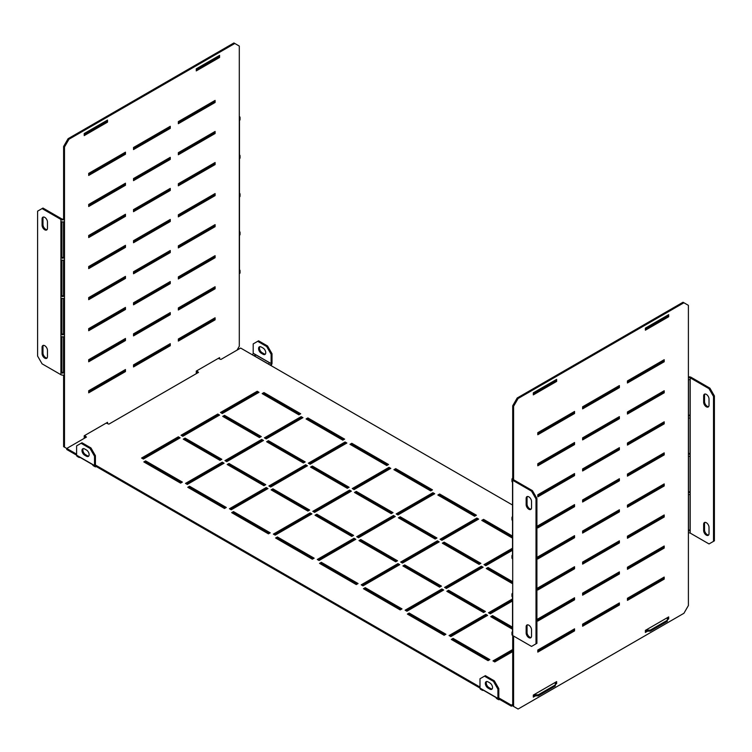 <?xml version="1.0" encoding="UTF-8"?>
<svg xmlns="http://www.w3.org/2000/svg" width="752" height="752" viewBox="0 0 752 752"><rect width="100%" height="100%" fill="white"/><g stroke="black" fill="none" stroke-linecap="round" stroke-linejoin="round"><path stroke-width="1.13" d="M558.416 608.114L557.523 607.597M555.728 608.641L556.63 609.158M597.859 585.347L596.966 584.83M595.17 585.864L596.073 586.381M512.704 649.521L492.983 660.905L494.778 661.939L512.704 651.589M512.526 598.902L488.499 612.777L490.295 613.811L512.526 600.97M449.057 635.553L450.852 636.587L487.606 615.362L485.811 614.328L449.057 635.553M512.526 548.189L484.015 564.649L485.811 565.683L512.526 550.257M444.573 587.415L446.368 588.449L483.122 567.234L481.327 566.2L444.573 587.415M405.131 610.192L406.926 611.226L443.68 590L441.885 588.966L405.131 610.192M440.089 539.287L441.885 540.321L478.639 519.106L476.843 518.072L440.089 539.287M400.647 562.054L402.442 563.098L439.196 541.872L437.401 540.838L400.647 562.054M361.214 584.83L363 585.864L399.754 564.649L397.958 563.615L361.214 584.83M396.172 513.926L397.958 514.96L434.712 493.744L432.926 492.71L396.172 513.926M356.73 536.702L358.516 537.736L395.27 516.511L393.484 515.477L356.73 536.702M317.288 559.469L319.074 560.503L355.828 539.287L354.042 538.253L317.288 559.469M352.246 488.565L354.042 489.599L390.786 468.383L389 467.349L352.246 488.565M312.804 511.341L314.599 512.375L351.353 491.159L349.558 490.116L312.804 511.341M273.361 534.108L275.157 535.142L311.911 513.926L310.115 512.892L273.361 534.108M308.32 463.204L310.115 464.247L346.869 443.022L345.074 441.988L308.32 463.204M268.878 485.98L270.673 487.014L307.427 465.798L305.632 464.764L268.878 485.98M229.435 508.747L231.231 509.79L267.985 488.565L266.189 487.531L229.435 508.747M264.394 437.852L266.189 438.886L302.943 417.661L301.148 416.627L264.394 437.852M224.951 460.619L226.747 461.653L263.501 440.437L261.705 439.403L224.951 460.619M185.509 483.395L187.304 484.429L224.058 463.204L222.263 462.17L185.509 483.395M220.468 412.491L222.263 413.525L259.017 392.309L257.222 391.266L220.468 412.491M181.025 435.258L182.821 436.292L219.575 415.076L217.779 414.042L181.025 435.258M141.592 458.034L143.378 459.068L180.132 437.852L178.337 436.809L141.592 458.034M512.526 627.168L492.532 615.625L490.736 616.659L512.526 629.236M489.843 659.617L453.089 638.392L451.303 639.426L488.048 660.651L489.843 659.617M544.072 554.29L543.179 553.773M541.384 554.807L542.286 555.333M512.526 581.625L488.048 567.487L486.262 568.531L512.526 583.693M485.36 611.479L448.606 590.264L446.82 591.298L483.574 612.513L485.36 611.479M445.917 634.256L409.163 613.04L407.377 614.074L444.131 635.29L445.917 634.256M512.526 536.082L483.574 519.359L481.778 520.393L512.526 538.15M480.876 563.351L444.131 542.136L442.336 543.17L479.09 564.385L480.876 563.351M441.443 586.128L404.689 564.902L402.893 565.936L439.647 587.162L441.443 586.128M402 608.894L365.246 587.679L363.451 588.713L400.205 609.928L402 608.894M476.401 515.223L439.647 493.998L437.852 495.032L474.606 516.257L476.401 515.223M436.959 537.99L400.205 516.774L398.41 517.808L435.164 539.024L436.959 537.99M397.517 560.766L360.763 539.541L358.967 540.585L395.721 561.8L397.517 560.766M358.074 583.533L321.32 562.317L319.525 563.351L356.279 584.567L358.074 583.533M432.475 489.862L395.721 468.646L393.926 469.68L430.68 490.896L432.475 489.862M393.033 512.629L356.279 491.413L354.483 492.447L391.237 513.672L393.033 512.629M353.59 535.405L316.836 514.189L315.041 515.223L351.795 536.439L353.59 535.405M314.148 558.172L277.394 536.956L275.599 537.99L312.353 559.215L314.148 558.172M388.549 464.501L351.795 443.285L350 444.319L386.754 465.535L388.549 464.501M349.107 487.277L312.353 466.052L310.557 467.086L347.311 488.311L349.107 487.277M309.664 510.044L272.91 488.828L271.124 489.862L307.869 511.078L309.664 510.044M270.222 532.82L233.468 511.595L231.682 512.629L268.426 533.854L270.222 532.82M344.623 439.14L307.869 417.924L306.083 418.958L342.837 440.174L344.623 439.14M305.18 461.916L268.426 440.691L266.64 441.734L303.394 462.95L305.18 461.916M265.738 484.683L228.984 463.467L227.198 464.501L263.952 485.717L265.738 484.683M226.296 507.459L189.542 486.234L187.756 487.277L224.51 508.493L226.296 507.459M300.697 413.779L263.952 392.563L262.157 393.597L298.911 414.822L300.697 413.779M261.264 436.555L224.51 415.339L222.714 416.373L259.468 437.589L261.264 436.555M221.821 459.322L185.067 438.106L183.272 439.14L220.026 460.365L221.821 459.322M182.379 482.098L145.625 460.882L143.829 461.916L180.583 483.132L182.379 482.098M645.818 630.11L650.301 630.11L667.334 620.278L667.334 617.693M651.646 585.347L650.753 584.83M597.859 554.29L596.966 553.773M570.965 538.77L570.072 538.253M544.072 523.242L543.179 522.725M512.526 505.024L240.64 348.054L220.919 359.437L218.23 358.403M196.714 370.83L198.509 372.381L108.871 424.137L106.182 423.094M84.666 435.521L86.461 437.072L66.74 448.455L76.601 454.152M494.327 680.833L498.811 688.588L497.909 689.114L493.434 681.35L494.327 680.833L485.36 675.653L479.983 678.755L479.983 688.08L96.322 466.569L96.322 465.535L479.983 687.046M511.36 705.16L511.36 706.194L499.704 699.463L499.704 698.429L511.36 705.16L512.704 704.38M533.77 694.81L538.253 694.81L555.286 684.978L555.286 682.384M498.811 688.588L498.811 697.912A1.269 0.733 -60 0 0 499.074 698.495A1.269 0.733 -60 0 0 499.704 698.429L498.811 697.912M497.909 689.114L497.909 698.429L479.983 688.08A2.538 1.466 120 0 0 480.509 689.236L482.305 690.27A2.538 1.466 -60 0 1 481.788 689.311L496.132 697.593A2.538 1.466 120 0 0 496.649 698.552L498.435 699.595A2.538 1.466 -60 0 1 497.909 698.429M492.137 688.945A3.807 2.2 60 0 1 490.736 688.588L488.95 687.554A3.807 2.2 60 0 1 486.6 684.621A3.807 2.2 60 0 1 486.647 681.509M484.467 676.17L493.434 681.35M489.843 689.114L488.048 688.071A3.807 2.2 60 0 1 485.566 684.724A3.807 2.2 60 0 1 486.149 681.679A3.807 2.2 60 0 1 488.048 681.867L489.843 682.901A3.807 2.2 60 0 1 492.325 686.247A3.807 2.2 60 0 1 491.742 689.302A3.807 2.2 60 0 1 489.843 689.114L490.736 688.588M511.36 706.194L512.704 705.414M538.253 694.81L538.253 695.844L555.286 686.012L555.286 684.978M650.301 630.11L650.301 631.154L667.334 621.312L667.334 620.278M196.714 371.347L196.714 372.381L197.616 372.898M84.666 436.038L84.666 437.072L85.559 437.589M81.075 443.276L90.043 448.455L90.936 447.938L81.977 442.759L76.601 445.87L76.601 455.186L66.74 449.489L66.74 448.455L64.493 447.167L64.493 146.988L63.6 146.471L68.084 138.706L233.919 42.958L239.296 46.069L239.296 118.525A2.538 1.466 180 0 0 240.038 117.491A2.538 1.466 180 0 0 239.296 116.457M144.722 462.433L145.625 461.916L145.625 460.882M145.625 461.916L181.476 482.615M184.165 439.657L185.067 439.14L185.067 438.106M185.067 439.14L220.919 459.848M223.607 416.89L224.51 416.373L224.51 415.339M224.51 416.373L260.361 437.072M263.05 394.114L263.952 393.597L263.952 392.563M263.952 393.597L299.804 414.296M188.649 487.794L189.542 487.277L189.542 486.234M189.542 487.277L225.403 507.976M228.091 465.018L228.984 464.501L228.984 463.467M228.984 464.501L264.845 485.2M267.533 442.251L268.426 441.734L268.426 440.691M268.426 441.734L304.287 462.433M306.976 419.475L307.869 418.958L307.869 417.924M307.869 418.958L343.73 439.657M232.575 513.146L233.468 512.629L233.468 511.595M233.468 512.629L269.329 533.337M272.017 490.379L272.91 489.862L272.91 488.828M272.91 489.862L308.771 510.561M311.46 467.603L312.353 467.086L312.353 466.052M312.353 467.086L348.214 487.794M350.902 444.836L351.795 444.319L351.795 443.285M351.795 444.319L387.656 465.018M276.501 538.507L277.394 537.99L277.394 536.956M277.394 537.99L313.255 558.698M315.943 515.74L316.836 515.223L316.836 514.189M316.836 515.223L352.697 535.922M355.386 492.964L356.279 492.447L356.279 491.413M356.279 492.447L392.14 513.146M394.828 470.197L395.721 469.68L395.721 468.646M395.721 469.68L431.582 490.379M320.418 563.868L321.32 563.351L321.32 562.317M321.32 563.351L357.172 584.05M359.86 541.102L360.763 540.585L360.763 539.541M360.763 540.585L396.614 561.283M399.303 518.325L400.205 517.808L400.205 516.774M400.205 517.808L436.057 538.507M438.745 495.559L439.647 495.032L439.647 493.998M439.647 495.032L475.499 515.74M364.344 589.23L365.246 588.713L365.246 587.679M365.246 588.713L401.098 609.411M403.786 566.453L404.689 565.936L404.689 564.902M404.689 565.936L440.54 586.645M443.229 543.687L444.131 543.17L444.131 542.136M444.131 543.17L479.983 563.868M482.671 520.91L483.574 520.393L483.574 519.359M483.574 520.393L512.526 537.116M408.27 614.591L409.163 614.074L409.163 613.04M409.163 614.074L445.024 634.773M447.713 591.815L448.606 591.298L448.606 590.264M448.606 591.298L484.467 611.996M487.155 569.048L488.048 568.531L488.048 567.487M488.048 568.531L512.526 582.659M542.286 554.29L543.179 554.807M452.196 639.952L453.089 639.426L453.089 638.392M453.089 639.426L488.95 660.134M491.639 617.176L492.532 616.659L492.532 615.625M492.532 616.659L512.526 628.202M142.485 458.551L178.337 437.852L178.337 436.809M178.337 437.852L179.239 438.369M181.928 435.775L217.779 415.076L217.779 414.042M217.779 415.076L218.682 415.593M221.37 413.008L257.222 392.309L257.222 391.266M257.222 392.309L258.124 392.826M186.411 483.912L222.263 463.204L222.263 462.17M222.263 463.204L223.165 463.721M225.854 461.136L261.705 440.437L261.705 439.403M261.705 440.437L262.608 440.954M265.296 438.369L301.148 417.661L301.148 416.627M301.148 417.661L302.05 418.178M230.328 509.273L266.189 488.565L266.189 487.531M266.189 488.565L267.082 489.082M269.771 486.497L305.632 465.798L305.632 464.764M305.632 465.798L306.525 466.315M309.213 463.721L345.074 443.022L345.074 441.988M345.074 443.022L345.967 443.539M274.254 534.625L310.115 513.926L310.115 512.892M310.115 513.926L311.008 514.443M313.697 511.858L349.558 491.159L349.558 490.116M349.558 491.159L350.451 491.676M353.139 489.082L389 468.383L389 467.349M389 468.383L389.893 468.9M318.181 559.986L354.042 539.287L354.042 538.253M354.042 539.287L354.935 539.804M357.623 537.219L393.484 516.511L393.484 515.477M393.484 516.511L394.377 517.028M397.065 514.443L432.926 493.744L432.926 492.71M432.926 493.744L433.819 494.261M362.107 585.347L397.958 564.649L397.958 563.615M397.958 564.649L398.861 565.166M401.549 562.571L437.401 541.872L437.401 540.838M437.401 541.872L438.303 542.389M440.992 539.804L476.843 519.106L476.843 518.072M476.843 519.106L477.746 519.623M406.033 610.709L441.885 590L441.885 588.966M441.885 590L442.787 590.527M445.475 587.932L481.327 567.234L481.327 566.2M481.327 567.234L482.229 567.751M484.918 565.166L512.526 549.223M449.95 636.07L485.811 615.362L485.811 614.328M485.811 615.362L486.704 615.879M489.392 613.294L512.526 599.936M493.876 661.422L512.704 650.555M596.073 585.347L596.966 585.864M556.63 608.114L557.523 608.641M650.301 631.154L645.376 631.154M538.253 695.844L533.318 695.844M496.132 697.602L483.386 690.242A2.538 1.466 -60 0 1 482.305 690.27M499.704 699.463A2.538 1.466 -60 0 1 498.435 699.595M78.396 456.426L92.74 464.698A2.538 1.466 120 0 0 93.257 465.667L95.053 466.701A2.538 1.466 -60 0 1 94.526 465.535L76.601 455.186A2.538 1.466 120 0 0 77.127 456.342L78.913 457.385A2.538 1.466 -60 0 1 78.396 456.426M92.74 464.708L80.003 457.348A2.538 1.466 -60 0 1 78.913 457.385M95.419 465.018L96.322 465.535A1.269 0.733 -60 0 1 95.683 465.601A1.269 0.733 -60 0 1 95.419 465.018L95.419 455.703L94.526 456.22L94.526 465.535M96.322 466.569A2.538 1.466 -60 0 1 95.053 466.701M86.461 450.006L84.666 448.972A3.807 2.2 -120 0 0 82.767 448.784A3.807 2.2 -120 0 0 82.184 451.83A3.807 2.2 -120 0 0 84.666 455.186L86.461 456.22A3.807 2.2 -120 0 0 88.36 456.408A3.807 2.2 -120 0 0 88.943 453.362A3.807 2.2 -120 0 0 86.461 450.006M83.265 448.615A3.807 2.2 -120 0 0 83.218 451.726A3.807 2.2 -120 0 0 85.559 454.669L87.354 455.703A3.807 2.2 -120 0 0 88.755 456.05M94.526 456.22L90.043 448.455M90.936 447.938L95.419 455.703M268.52 364.043A1.269 0.733 120 0 0 269.319 362.652L254.975 354.371A1.269 0.733 -60 0 1 254.176 355.762L268.52 364.043M255.689 354.784A2.538 1.466 -60 0 1 254.89 356.166M271.124 354.258L266.64 346.493L267.533 345.976L272.017 353.741L271.124 354.258L271.124 363.583A1.269 0.733 -60 0 1 270.222 365.134M272.017 353.741L272.017 363.066A2.538 1.466 -60 0 1 270.964 365.557M252.296 354.784A1.269 0.733 120 0 0 253.189 353.233L253.189 343.908L257.673 341.323L266.64 346.493M656.581 581.465L656.581 582.499M257.673 341.323L258.566 340.806L267.533 345.976M259.863 346.663A3.807 2.2 -120 0 0 259.807 349.774A3.807 2.2 -120 0 0 262.157 352.707L263.952 353.741A3.807 2.2 -120 0 0 265.353 354.098M261.264 347.02A3.807 2.2 -120 0 0 259.355 346.832A3.807 2.2 -120 0 0 258.773 349.877A3.807 2.2 -120 0 0 261.264 353.224L263.05 354.258A3.807 2.2 -120 0 0 264.958 354.446A3.807 2.2 -120 0 0 265.541 351.4A3.807 2.2 -120 0 0 263.05 348.054L261.264 347.02M63.6 218.926A1.269 0.733 180 0 1 61.805 218.926L42.977 208.06L42.084 208.577L60.912 219.443A2.538 1.466 180 0 0 64.493 219.443L63.6 218.926L63.6 146.471M42.084 208.577L37.6 211.162L37.6 356.072L42.084 363.836L60.912 374.703A2.538 1.466 -0 0 0 64.493 374.703M42.084 218.926L42.084 225.13A3.807 2.2 -120 0 0 43.738 228.965A3.807 2.2 -120 0 0 46.671 229.98A3.807 2.2 -120 0 0 47.461 228.241L47.461 222.028A3.807 2.2 -120 0 0 45.797 218.202A3.807 2.2 -120 0 0 42.873 217.187A3.807 2.2 -120 0 0 42.084 218.926L42.977 218.409A3.807 2.2 60 0 1 43.372 217.018M47.461 356.589A3.807 2.2 60 0 1 46.671 358.328A3.807 2.2 60 0 1 43.738 357.313A3.807 2.2 60 0 1 42.084 353.487L42.084 347.274A3.807 2.2 60 0 1 42.873 345.535A3.807 2.2 60 0 1 45.797 346.55A3.807 2.2 60 0 1 47.461 350.385L47.461 356.589M47.066 229.633A3.807 2.2 60 0 1 44.349 228.119A3.807 2.2 60 0 1 42.977 224.613L42.977 218.409M43.372 345.365A3.807 2.2 -120 0 0 42.977 346.757L42.977 352.97A3.807 2.2 -120 0 0 44.349 356.467A3.807 2.2 -120 0 0 47.066 357.98M196.272 68.836L196.272 70.904L219.575 57.453L219.575 55.385L196.272 68.836M84.215 133.527L107.527 120.076L107.527 122.144L84.215 135.604L84.215 133.527M88.698 392.826L88.698 390.749L125.452 369.533L125.452 371.601L88.698 392.826M133.518 366.948L133.518 364.87L170.272 343.655L170.272 345.723L133.518 366.948M178.337 341.07L178.337 339.002L215.091 317.776L215.091 319.844L178.337 341.07M88.698 361.768L88.698 359.7L125.452 338.475L125.452 340.553L88.698 361.768M133.518 335.89L133.518 333.822L170.272 312.606L170.272 314.674L133.518 335.89M178.337 310.012L178.337 307.944L215.091 286.728L215.091 288.796L178.337 310.012M88.698 330.72L88.698 328.643L125.452 307.427L125.452 309.495L88.698 330.72M133.518 304.842L133.518 302.765L170.272 281.549L170.272 283.617L133.518 304.842M178.337 278.964L178.337 276.896L215.091 255.671L215.091 257.739L178.337 278.964M88.698 299.663L88.698 297.595L125.452 276.369L125.452 278.447L88.698 299.663M133.518 273.784L133.518 271.716L170.272 250.501L170.272 252.569L133.518 273.784M178.337 247.906L178.337 245.838L215.091 224.622L215.091 226.69L178.337 247.906M88.698 268.614L88.698 266.537L125.452 245.321L125.452 247.389L88.698 268.614M133.518 242.736L133.518 240.659L170.272 219.443L170.272 221.511L133.518 242.736M178.337 216.858L178.337 214.79L215.091 193.565L215.091 195.633L178.337 216.858M88.698 237.557L88.698 235.489L125.452 214.264L125.452 216.341L88.698 237.557M133.518 211.679L133.518 209.611L170.272 188.395L170.272 190.463L133.518 211.679M178.337 185.8L178.337 183.732L215.091 162.517L215.091 164.585L178.337 185.8M88.698 206.509L88.698 204.431L125.452 183.215L125.452 185.283L88.698 206.509M133.518 180.63L133.518 178.553L170.272 157.337L170.272 159.405L133.518 180.63M178.337 154.752L178.337 152.684L215.091 131.459L215.091 133.527L178.337 154.752M88.698 175.451L88.698 173.383L125.452 152.158L125.452 154.235L88.698 175.451M215.091 102.479L178.337 123.695L178.337 121.627L215.091 100.411L215.091 102.479L214.198 101.962L178.337 122.661M170.272 128.357L133.518 149.573L133.518 147.505L170.272 126.289L170.272 128.357L169.379 127.84L133.518 148.539M197.165 372.635L196.272 373.152L196.272 371.084L219.575 357.632L219.575 358.666M107.527 423.357L107.527 422.323L84.215 435.775L84.215 437.852L85.117 437.335M68.084 138.706L68.977 139.223L234.812 43.475M68.977 139.223L64.493 146.988M237.059 350.122L239.296 346.24L239.296 273.784A2.538 1.466 -0 0 0 240.038 272.75L240.038 270.682A2.538 1.466 180 0 1 239.474 271.604L239.474 235.376A2.538 1.466 -0 0 0 240.038 234.455L240.038 232.387A2.538 1.466 180 0 1 239.474 233.308L239.474 197.08A2.538 1.466 -0 0 0 240.038 196.159L240.038 194.082A2.538 1.466 180 0 1 239.474 195.012L239.474 158.775A2.538 1.466 -0 0 0 240.038 157.854L240.038 155.786A2.538 1.466 180 0 1 239.474 156.707L239.474 120.48A2.538 1.466 -0 0 0 240.038 119.559L240.038 117.491M64.493 447.167L63.6 446.65L63.6 375.041M196.272 69.87L218.682 56.936L218.682 55.902M124.559 370.05L124.559 371.084L88.698 391.783M169.379 344.172L169.379 345.206L133.518 365.914M214.198 318.293L214.198 319.327L178.337 340.036M124.559 339.002L124.559 340.036L88.698 360.734M169.379 313.123L169.379 314.157L133.518 334.856M214.198 287.245L214.198 288.279L178.337 308.978M124.559 307.944L124.559 308.978L88.698 329.677M169.379 282.066L169.379 283.1L133.518 303.808M214.198 256.188L214.198 257.222L178.337 277.93M124.559 276.896L124.559 277.93L88.698 298.629M169.379 251.018L169.379 252.052L133.518 272.75M214.198 225.139L214.198 226.173L178.337 246.872M124.559 245.838L124.559 246.872L88.698 267.571M169.379 219.96L169.379 220.994L133.518 241.702M214.198 194.082L214.198 195.116L178.337 215.824M124.559 214.79L124.559 215.824L88.698 236.523M169.379 188.912L169.379 189.946L133.518 210.645M214.198 163.034L214.198 164.068L178.337 184.766M124.559 183.732L124.559 184.766L88.698 205.465M169.379 157.854L169.379 158.888L133.518 179.596M214.198 131.976L214.198 133.01L178.337 153.718M124.559 152.684L124.559 153.718L88.698 174.417M214.198 100.928L214.198 101.962M169.379 126.806L169.379 127.84M106.624 120.593L106.624 121.627L84.215 134.561M219.575 57.453L218.682 56.936M107.527 122.144L106.624 121.627M125.452 371.601L124.559 371.084M170.272 345.723L169.379 345.206M215.091 319.844L214.198 319.327M125.452 340.553L124.559 340.036M170.272 314.674L169.379 314.157M215.091 288.796L214.198 288.279M125.452 309.495L124.559 308.978M170.272 283.617L169.379 283.1M215.091 257.739L214.198 257.222M125.452 278.447L124.559 277.93M170.272 252.569L169.379 252.052M215.091 226.69L214.198 226.173M125.452 247.389L124.559 246.872M170.272 221.511L169.379 220.994M215.091 195.633L214.198 195.116M125.452 216.341L124.559 215.824M170.272 190.463L169.379 189.946M215.091 164.585L214.198 164.068M125.452 185.283L124.559 184.766M170.272 159.405L169.379 158.888M215.091 133.527L214.198 133.01M125.452 154.235L124.559 153.718M63.506 260.164L63.506 295.574L64.305 296.138A2.538 1.466 180 0 1 61.1 296.138L61.1 259.91A2.538 1.466 -0 0 0 64.305 259.91L64.305 296.138M63.506 295.574A1.269 0.733 180 0 1 61.899 295.574L61.1 296.138M61.899 295.574L61.899 260.164M63.506 221.868L63.506 257.278L64.305 257.842A2.538 1.466 180 0 1 61.1 257.842L61.1 221.614A2.538 1.466 -0 0 0 64.305 221.614L64.305 257.842M63.506 257.278A1.269 0.733 180 0 1 61.899 257.269L61.1 257.842M61.899 257.269L61.899 221.868M63.506 298.469L63.506 333.869A1.269 0.733 180 0 1 61.899 333.869L61.1 334.433L61.1 298.206A2.538 1.466 -0 0 0 64.305 298.215L64.305 334.443A2.538 1.466 180 0 1 61.1 334.433M61.899 333.869L61.899 298.459M63.506 333.869L64.305 334.443M63.506 336.764L63.506 372.174A1.269 0.733 180 0 1 61.899 372.165L61.1 372.738L61.1 336.511A2.538 1.466 -0 0 0 64.305 336.511L64.305 372.738A2.538 1.466 180 0 1 61.1 372.738M61.899 372.165L61.899 336.764M63.506 372.174L64.305 372.738M239.474 193.161A2.538 1.466 180 0 1 240.038 194.082M239.474 269.761A2.538 1.466 180 0 1 240.038 270.682M239.474 154.865A2.538 1.466 180 0 1 240.038 155.786M239.474 231.456A2.538 1.466 180 0 1 240.038 232.387M536.016 498.914L531.532 491.15L532.425 490.633L536.909 498.397L536.016 498.914L536.016 643.834L531.532 646.419L512.704 635.543L512.704 705.931L518.081 709.042L683.916 613.294L688.4 605.529L688.4 305.35L683.916 302.765L518.081 398.513L513.597 406.277L513.597 478.733L512.704 478.216L512.704 405.76L517.188 397.996L518.081 398.513M531.532 491.15L512.704 480.284A2.538 1.466 180 0 1 511.962 479.25A2.538 1.466 180 0 1 512.704 478.216M531.532 636.07L531.532 629.856A3.807 2.2 -120 0 0 529.869 626.031A3.807 2.2 -120 0 0 526.945 625.006A3.807 2.2 -120 0 0 526.156 626.754L526.156 632.958A3.807 2.2 -120 0 0 527.81 636.794A3.807 2.2 -120 0 0 530.743 637.809A3.807 2.2 -120 0 0 531.532 636.07M526.156 498.397A3.807 2.2 60 0 1 526.945 496.658A3.807 2.2 60 0 1 529.869 497.674A3.807 2.2 60 0 1 531.532 501.509L531.532 507.713A3.807 2.2 60 0 1 530.743 509.452A3.807 2.2 60 0 1 527.81 508.437A3.807 2.2 60 0 1 526.156 504.611L526.156 498.397L527.049 497.88L527.049 504.094A3.807 2.2 -120 0 0 528.421 507.591A3.807 2.2 -120 0 0 531.138 509.104M531.138 637.461A3.807 2.2 60 0 1 528.421 635.948A3.807 2.2 60 0 1 527.049 632.441L527.049 626.237A3.807 2.2 60 0 1 527.443 624.846M536.909 498.397L536.909 643.317L536.016 643.834M532.425 490.633L513.597 479.767A1.269 0.733 180 0 1 513.231 479.25A1.269 0.733 180 0 1 513.597 478.733L513.597 479.767M527.443 496.489A3.807 2.2 -120 0 0 527.049 497.88M709.916 388.164L714.4 395.928L713.507 396.445L709.023 388.681L709.916 388.164L691.088 377.297A2.538 1.466 180 0 0 688.4 376.959M713.507 396.445L713.507 541.355L714.4 540.838L714.4 395.928M708.628 406.635A3.807 2.2 60 0 1 705.912 405.121A3.807 2.2 60 0 1 704.539 401.615L704.539 395.411A3.807 2.2 60 0 1 704.934 394.02M704.934 522.367A3.807 2.2 -120 0 0 704.539 523.759L704.539 529.972A3.807 2.2 -120 0 0 705.912 533.469A3.807 2.2 -120 0 0 708.628 534.982M709.023 399.03A3.807 2.2 -120 0 0 707.359 395.204A3.807 2.2 -120 0 0 704.427 394.189A3.807 2.2 -120 0 0 703.646 395.928L703.646 402.141A3.807 2.2 -120 0 0 705.301 405.967A3.807 2.2 -120 0 0 708.234 406.982A3.807 2.2 -120 0 0 709.023 405.243L709.023 399.03M709.023 388.681L690.195 377.814A1.269 0.733 180 0 0 688.4 377.814M713.507 541.355L709.023 543.94L690.195 533.074A1.269 0.733 0 0 0 688.4 533.074M709.023 527.387L709.023 533.591A3.807 2.2 60 0 1 708.234 535.339A3.807 2.2 60 0 1 705.301 534.315A3.807 2.2 60 0 1 703.646 530.489L703.646 524.276A3.807 2.2 60 0 1 704.427 522.537A3.807 2.2 60 0 1 707.359 523.552A3.807 2.2 60 0 1 709.023 527.387M555.728 379.882L555.728 380.916L533.318 393.851M645.376 329.16L667.785 316.225L667.785 315.191M627.441 599.316L663.302 578.617L663.302 577.583M582.621 625.194L618.482 604.495L618.482 603.461M537.802 651.072L573.663 630.373L573.663 629.339M627.441 568.268L663.302 547.569L663.302 546.535M582.621 594.146L618.482 573.447L618.482 572.404M537.802 620.024L573.663 599.316L573.663 598.282M627.441 537.21L663.302 516.511L663.302 515.477M582.621 563.088L618.482 542.389L618.482 541.355M537.802 588.966L573.663 568.268L573.663 567.234M627.441 506.162L663.302 485.463L663.302 484.429M582.621 532.04L618.482 511.341L618.482 510.298M537.802 557.918L573.663 537.21L573.663 536.176M627.441 475.104L663.302 454.405L663.302 453.371M582.621 500.982L618.482 480.284L618.482 479.25M537.802 526.861L573.663 506.162L573.663 505.128M627.441 444.056L663.302 423.357L663.302 422.323M582.621 469.934L618.482 449.235L618.482 448.192M537.802 495.812L573.663 475.104L573.663 474.07M627.441 412.998L663.302 392.3L663.302 391.266M582.621 438.877L618.482 418.178L618.482 417.144M537.802 464.755L573.663 444.056L573.663 443.022M627.441 381.95L663.302 361.251L663.302 360.217M537.802 433.707L573.663 412.998L573.663 411.964M582.621 407.828L618.482 387.13L618.482 386.086M555.286 683.418L555.728 682.13M667.785 617.439L667.334 618.727M683.916 302.765L683.023 302.248L517.188 397.996M513.597 636.06L513.597 706.448M533.318 392.817L556.63 379.365L556.63 381.433L533.318 394.885L533.318 392.817M647.613 631.154L645.376 632.441L645.376 630.373L668.678 616.913L668.678 618.99L667.334 619.761M664.195 579.134L664.195 577.066L627.441 598.282L627.441 600.359L664.195 579.134L663.302 578.617M619.375 605.012L619.375 602.944L582.621 624.16L582.621 626.228L619.375 605.012L618.482 604.495M574.556 630.89L574.556 628.822L537.802 650.038L537.802 652.106L574.556 630.89L573.663 630.373M664.195 548.086L664.195 546.008L627.441 567.234L627.441 569.302L664.195 548.086L663.302 547.569M619.375 573.964L619.375 571.887L582.621 593.112L582.621 595.18L619.375 573.964L618.482 573.447M574.556 599.833L574.556 597.765L537.802 618.99L537.802 621.058L574.556 599.833L573.663 599.316M664.195 517.028L664.195 514.96L627.441 536.176L627.441 538.253L664.195 517.028L663.302 516.511M619.375 542.906L619.375 540.838L582.621 562.054L582.621 564.122L619.375 542.906L618.482 542.389M574.556 568.785L574.556 566.717L537.802 587.932L537.802 590L574.556 568.785L573.663 568.268M664.195 485.98L664.195 483.912L627.441 505.128L627.441 507.196L664.195 485.98L663.302 485.463M619.375 511.858L619.375 509.781L582.621 531.006L582.621 533.074L619.375 511.858L618.482 511.341M574.556 537.727L574.556 535.659L537.802 556.884L537.802 558.952L574.556 537.727L573.663 537.21M664.195 454.922L664.195 452.854L627.441 474.07L627.441 476.148L664.195 454.922L663.302 454.405M619.375 480.801L619.375 478.733L582.621 499.948L582.621 502.016L619.375 480.801L618.482 480.284M574.556 506.679L574.556 504.611L537.802 525.827L537.802 527.895L574.556 506.679L573.663 506.162M664.195 423.874L664.195 421.806L627.441 443.022L627.441 445.09L664.195 423.874L663.302 423.357M619.375 449.752L619.375 447.675L582.621 468.9L582.621 470.968L619.375 449.752L618.482 449.235M574.556 475.621L574.556 473.553L537.802 494.778L537.802 496.846L574.556 475.621L573.663 475.104M664.195 392.817L664.195 390.749L627.441 411.964L627.441 414.042L664.195 392.817L663.302 392.3M619.375 418.695L619.375 416.627L582.621 437.843L582.621 439.911L619.375 418.695L618.482 418.178M574.556 444.573L574.556 442.505L537.802 463.721L537.802 465.789L574.556 444.573L573.663 444.056M664.195 361.768L664.195 359.7L627.441 380.916L627.441 382.984L664.195 361.768L663.302 361.251M574.556 413.525L574.556 411.447L537.802 432.673L537.802 434.741L574.556 413.525L573.663 412.998M619.375 387.647L619.375 385.569L582.621 406.794L582.621 408.862L619.375 387.647L618.482 387.13M555.286 684.452L556.63 683.681L556.63 681.613L533.318 695.064L533.318 697.132L535.565 695.844M645.376 328.126L645.376 330.194L668.678 316.742L668.678 314.665L645.376 328.126M513.597 406.277L512.704 405.76M555.728 380.916L556.63 381.433M667.785 316.225L668.678 316.742M555.728 683.164L556.63 683.681M667.785 618.473L668.678 618.99M688.494 454.358A1.269 0.733 180 0 1 690.101 454.358L690.101 418.131A1.269 0.733 0 0 0 688.494 418.131L688.494 454.358M688.494 453.531A2.538 1.466 180 0 1 690.101 453.541M688.494 416.063A1.269 0.733 180 0 1 690.101 416.063L690.101 379.835A1.269 0.733 0 0 0 688.494 379.826L688.494 416.063M688.494 415.236A2.538 1.466 180 0 1 690.101 415.236M690.101 492.654L690.101 456.426A1.269 0.733 0 0 0 688.494 456.426L688.494 492.654A1.269 0.733 180 0 1 690.101 492.654M690.101 530.959L690.101 494.731A1.269 0.733 0 0 0 688.494 494.722L688.494 530.95A1.269 0.733 180 0 1 690.101 530.959M688.494 530.132A2.538 1.466 180 0 1 690.101 530.132M688.494 491.836A2.538 1.466 180 0 1 690.101 491.836M512.535 520.544L512.535 556.771A2.538 1.466 180 0 1 511.962 555.841A2.538 1.466 180 0 1 512.526 554.92L512.526 520.544A2.538 1.466 0 0 1 511.962 519.613L511.962 517.545A2.538 1.466 180 0 1 512.526 516.624L512.526 482.239M512.535 597.144L512.535 633.372A2.538 1.466 180 0 1 511.962 632.441A2.538 1.466 180 0 1 512.526 631.52L512.526 597.135A2.538 1.466 0 0 1 511.962 596.214L511.962 594.146A2.538 1.466 180 0 1 512.526 593.225L512.535 595.067A2.538 1.466 180 0 1 511.962 594.146M511.962 479.25L511.962 481.318A2.538 1.466 0 0 0 512.535 482.248L512.535 518.476A2.538 1.466 180 0 1 511.962 517.545M511.962 632.441L511.962 634.509A2.538 1.466 0 0 0 512.704 635.543L512.704 480.284M511.962 555.841L511.962 557.918A2.538 1.466 0 0 0 512.535 558.839M488.95 687.554L488.048 688.071M85.559 454.669L84.666 455.186M87.354 455.703L86.461 456.22M271.124 363.583L253.189 353.233M261.264 353.224L262.157 352.707M263.05 354.258L263.952 353.741M60.912 374.703L60.912 219.443M239.296 273.784L239.296 118.525M42.977 224.613L42.084 225.13M42.977 352.97L42.084 353.487M42.977 346.757L42.084 347.274M690.195 533.074L690.195 377.814M703.646 395.928L704.539 395.411M703.646 402.141L704.539 401.615M703.646 530.489L704.539 529.972M703.646 524.276L704.539 523.759M527.049 632.441L526.156 632.958M527.049 626.237L526.156 626.754M527.049 504.094L526.156 504.611"/></g></svg>
